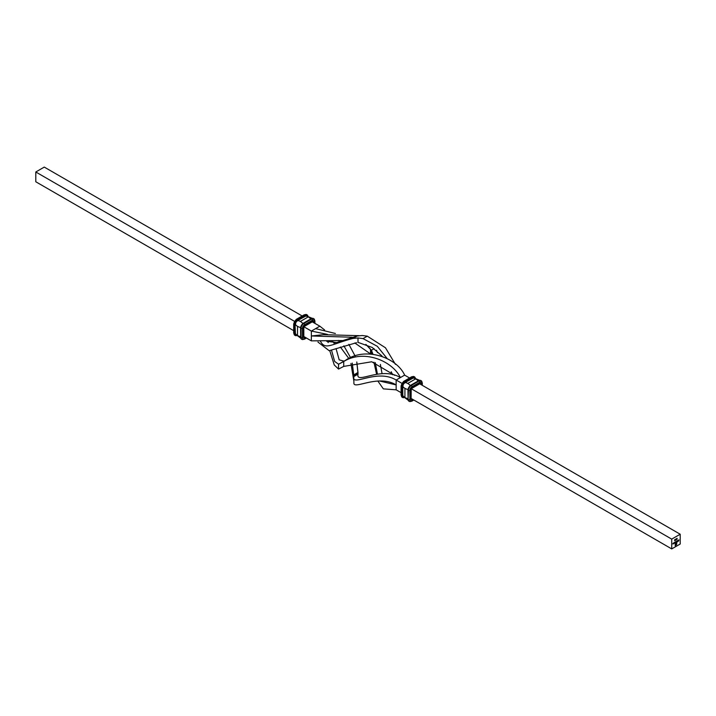 <?xml version="1.0" encoding="UTF-8"?>
<svg xmlns="http://www.w3.org/2000/svg" width="716" height="716" viewBox="0 0 716 716"><rect width="100%" height="100%" fill="white"/><g stroke="black" fill="none" stroke-linecap="round" stroke-linejoin="round"><path stroke-width="1.07" d="M402.696 382.478L403.502 381.825A1.002 0.573 60 0 1 404.209 381.413A4.001 2.309 120 0 0 401.381 386.309A1.002 0.573 180 0 1 401.381 385.494A1.002 0.573 0 0 0 401.381 386.309L402.795 386.309L402.795 395.447A8.494 4.905 0 0 0 404.916 397.487L404.916 388.349A8.494 4.905 180 0 1 402.795 386.309L403.421 384.224L404.916 382.639A8.494 4.905 60 0 1 407.744 383.454L415.656 378.889A8.494 4.905 -120 0 0 412.828 378.075L404.916 382.639L413.642 377.788M307.719 316.096L306.806 315.344L305.428 315.658L296.147 321.502L295.046 324.509L295.395 333.441A8.494 4.905 0 0 0 297.516 335.482L297.516 326.344A8.494 4.905 180 0 1 295.395 324.303L296.021 322.218L297.516 320.634A8.494 4.905 60 0 1 300.344 321.448L308.256 316.884A8.494 4.905 -120 0 0 305.428 316.06L297.516 320.634L306.242 315.783M358 373.806L353.776 376.589L353.758 375.855L358 373.806M345.049 360.587L343.734 361.499C364.131 348.907 392.556 361.088 400.396 377.583L404.638 375.13L409.57 377.985L404.638 375.13C396.718 357.329 365.133 346.338 345.497 360.345L345.049 360.587M358.734 342.624L372.231 347.466L381.986 356.022L372.231 347.466L358.734 342.624M371.685 350.947L371.98 353.928L371.98 351.619L372.866 353.999L371.685 350.947M371.344 353.892L371.344 350.294L374.11 348.701L371.344 350.294L371.344 353.892M671.724 548.912L680.2 544.017L680.2 534.226L671.724 539.121L671.724 548.912L671.724 539.121L411.396 388.824L671.724 539.121L680.2 534.226L419.728 383.848L680.2 534.226L680.2 544.017L671.724 548.912L411.244 398.535L671.724 548.912M674.57 540.303L675.125 539.56L674.893 540.678M677.479 540.696L677.479 541.806L677.479 540.696M676.88 540.947L676.951 541.806M674.785 542.155L674.857 543.014M674.212 542.576L673.828 543.569L674.212 542.576M673.425 543.032L673.031 544.026L673.443 543.032M677.076 539.282L677.076 538.316L677.076 539.282M676.316 541.368L676.396 542.11L675.483 542.612L675.376 541.905L675.609 542.486L676.316 541.368L675.627 542.468L675.376 541.905L675.609 542.576L676.316 541.368M677.998 540.303L678.312 540.911L677.73 541.063L678.329 540.857L678.07 540.338L677.757 540.705M676.656 544.5L675.197 545.708L675.197 544.133L676.02 542.925L675.358 545.44L676.28 544.858L676.602 542.773L676.199 544.616L675.564 545.109L676.164 544.214L675.564 544.035L676.754 542.495L676.656 544.5L676.754 542.495L675.564 544.035L676.164 543.909L675.564 545.109L676.056 544.778L676.602 542.773L676.45 544.634L675.358 545.44L676.02 542.925L675.197 544.187L675.197 545.708L676.656 544.5M675.286 539.882L675.85 539.148L675.609 540.267M676.137 539.685L676.513 538.674L676.325 539.739M678.902 539.873L678.535 541.171L678.92 539.864M409.624 386.255L410.572 385.494A3.499 2.023 120 0 0 408.093 389.781L408.451 390.39A1.002 0.573 0 0 0 409.865 390.39L410.921 389.781L410.993 388.681M401.846 383.311L396.154 380.026L396.154 389.817L401.094 392.672L396.154 389.817L396.154 384.922L379.489 380.984L396.154 384.922L396.154 380.026L404.638 375.13C396.718 357.329 365.133 346.338 345.497 360.345L344.02 361.159L339.187 359.853L336.055 348.62L339.187 359.853L344.02 361.159L344.656 360.81L339.465 363.764L343.734 361.499L343.734 366.395L371.729 361.768L394.731 375.336L371.729 361.768L343.734 366.395L338.543 369.08L338.543 364.184L339.465 363.764L338.543 364.184L334.649 361.428L331.508 350.16L334.649 361.428L338.543 364.184L338.543 369.08L334.265 364.972L329.745 350.607L334.265 364.972L338.543 369.08L343.734 366.395L343.734 361.499C364.131 348.907 392.556 361.088 400.396 377.583C381.019 365.84 355.709 384.85 358.009 374.137L353.776 376.589C351.466 387.302 376.777 368.284 396.154 380.026L400.396 377.583C381.019 365.84 355.709 384.85 358.009 374.137L358 373.412L353.758 375.855L353.901 382.836C353.185 390.336 377.95 373.85 396.154 384.922C377.95 373.85 353.185 390.336 353.901 382.836L353.749 374.898L357.991 372.454L356.792 361.965L358 373.412L357.991 372.454L353.749 374.898L352.245 363.066L353.776 376.589C351.466 387.302 376.777 368.284 396.154 380.026L401.846 383.311M377.404 374.003L375.274 362.573L377.404 374.003M373.931 362.224L376.562 374.11L373.931 362.224M377.824 380.993L383.346 388.877L396.154 389.817L383.346 388.877L377.824 380.993M377.457 352.603L376.535 350.249L377.457 352.603M380.384 364.435L382.058 373.654L380.384 364.435M311.362 340.87L342.32 340.53L311.362 340.87L311.362 335.974L311.362 340.87L303.844 336.529L311.362 340.87M354.814 342.982L370.396 353.847L354.814 342.982M370.503 353.856L370.503 349.095L365.858 344.387L371.344 350.294L370.503 349.095L370.503 353.856M352.156 337.236L311.362 335.974L352.156 337.236M323.381 334.685L359.172 335.679L323.381 334.685L311.362 335.974L311.362 331.078L303.996 326.818L311.362 331.078L319.846 326.183L324.625 329.969L319.846 326.183L311.362 331.078L327.4 334.372L311.362 331.078L311.362 335.974L323.381 334.685M294.446 321.305L35.8 171.983L35.8 181.774L293.694 330.667L35.8 181.774L35.8 171.983L294.446 321.305M313.608 318.629A4.001 2.309 120 0 0 313.438 318.522A4.001 2.309 120 0 0 311.433 318.718L311.791 318.915A1.002 0.573 60 0 1 312.498 320.142A2.998 1.727 -60 0 1 314.619 321.368L313.993 319.998L312.498 320.142L312.498 321.368L313.554 321.976A1.002 0.573 180 0 1 312.856 322.146A1.002 0.573 0 0 0 313.554 321.976L314.619 321.368A1.002 0.573 0 0 0 314.906 320.956L313.787 318.718A4.001 2.309 120 0 0 311.791 318.915A4.001 2.309 -60 0 1 313.787 318.718A4.001 2.309 -60 0 1 314.619 320.553A1.002 0.573 180 0 1 314.619 321.368L314.619 323.158L314.619 321.368L313.554 322.549L313.554 321.976A1.495 0.868 120 0 0 312.498 321.368L304.586 325.932A1.495 0.868 120 0 0 303.521 327.776L303.593 326.666M421.008 380.644A4.001 2.309 120 0 0 420.838 380.527L421.187 380.724A4.001 2.309 -60 0 1 422.019 382.559A1.002 0.573 180 0 1 422.019 383.373L421.393 382.004L419.898 382.147A1.002 0.573 -120 0 0 419.191 380.93A1.002 0.573 60 0 1 419.898 382.147L411.986 386.721A1.002 0.573 -120 0 0 411.279 385.494A4.001 2.309 120 0 0 408.451 390.39A4.001 2.309 -60 0 1 411.279 385.494L419.191 380.93A4.001 2.309 -60 0 1 421.187 380.724A4.001 2.309 120 0 0 419.191 380.93L410.921 385.289A4.001 2.309 120 0 0 408.093 390.184A4.001 2.309 -60 0 1 410.921 385.289L418.833 380.724A4.001 2.309 -60 0 1 420.838 380.527A4.001 2.309 120 0 0 418.833 380.724L410.671 385.271L411.279 385.494A1.002 0.573 60 0 1 411.986 386.721L411.986 387.947L411.065 388.555M392.52 374.736L391.222 371.738L392.52 374.736M362.242 335.509L367.29 336.162L385.459 347.779L395.456 364.399L385.459 347.779L367.29 336.162L363.048 338.605L377.314 346.311L386.891 358.206L377.314 346.311L363.048 338.605L358 337.952L358 342.588L358 337.952L352.952 338.444L357.186 336.001L362.242 335.509L357.186 336.001L336.645 342.543L326.684 341.317L336.645 342.543L357.186 336.001L352.952 338.444C332.072 343.796 325.073 350.616 320.5 341.246C325.073 350.616 332.072 343.796 352.952 338.444L358 337.952L363.048 338.605L367.29 336.162L362.242 335.509M356.541 342.695L329.19 350.715L317.94 342.051L329.19 350.715L356.541 342.695M44.276 167.088L302.17 315.98L44.276 167.088L35.8 171.983L44.276 167.088M303.835 326.729L304.586 324.715L312.498 320.142A1.002 0.573 -120 0 0 311.791 318.915L303.879 323.489A1.002 0.573 60 0 1 304.586 324.715L302.626 327.355L302.465 328.384L303.521 327.776A1.002 0.573 0 0 0 303.817 327.364L304.372 326.398A1.002 0.573 -120 0 0 304.586 325.932L312.498 321.368L312.498 320.142L304.586 324.715L304.586 325.932A1.002 0.573 60 0 1 304.372 326.398L312.292 321.824A1.002 0.573 -120 0 0 312.498 321.368A1.002 0.573 60 0 1 312.292 321.824L319.846 326.183L312.006 321.735M333.387 341.988L333.987 343.259L333.387 341.988M327.427 341.228L328.205 342.597L327.427 341.228M338.373 340.431L339.67 341.505L338.373 340.431M343.868 345.819L350.661 357.821L343.868 345.819M355.172 356.129L348.862 344.324L355.172 356.129M335.383 333.486L315.604 328.626L335.383 333.486M331.141 340.825L335.088 343L331.141 340.825M340.377 347.036L348.907 358.609L340.377 347.036M350.93 363.477L353.758 380.491L350.93 363.477M306.895 314.754A4.001 2.309 120 0 0 306.725 314.646A4.001 2.309 120 0 0 304.721 314.843L305.079 315.04A4.001 2.309 -60 0 1 307.075 314.843A4.001 2.309 -60 0 1 307.791 315.828A4.001 2.309 120 0 0 307.075 314.843A4.001 2.309 120 0 0 305.079 315.04L305.428 316.06A8.494 4.905 60 0 1 308.256 316.884A8.494 4.905 60 0 1 310.753 318.942A8.494 4.905 -120 0 0 308.256 316.884L300.344 321.448A8.494 4.905 60 0 1 302.859 323.534A8.494 4.905 -120 0 0 300.344 321.448A8.494 4.905 -120 0 0 297.516 320.634L297.516 320.634A2.998 1.727 120 0 0 295.395 324.303A8.494 4.905 0 0 0 297.516 326.344A8.494 4.905 0 0 0 300.577 327.481A8.494 4.905 180 0 1 297.516 326.344L297.516 335.482A8.494 4.905 0 0 0 300.55 336.61A8.494 4.905 180 0 1 297.516 335.482A8.494 4.905 180 0 1 295.395 333.441L295.046 324.509A3.499 2.023 -60 0 1 297.516 320.222L305.428 315.658A3.499 2.023 -60 0 1 307.531 315.792M307.191 316.132L307.513 316.83M306.287 315.774A2.998 1.727 120 0 0 305.428 316.06L304.721 314.843A1.002 0.573 -120 0 0 304.228 314.789A1.002 0.573 60 0 1 304.721 314.843A4.001 2.309 -60 0 1 306.725 314.646L307.88 315.837M312.292 321.824A1.002 0.573 60 0 1 311.791 321.779M302.224 324.25L303.172 323.489A3.499 2.023 120 0 0 300.693 327.776L300.693 328.179A4.001 2.309 -60 0 1 303.521 323.283A4.001 2.309 120 0 0 300.693 328.179L301.051 328.384A4.001 2.309 -60 0 1 303.879 323.489A4.001 2.309 120 0 0 301.051 328.384A1.002 0.573 0 0 0 302.465 328.384A2.998 1.727 -60 0 1 304.586 324.715A1.002 0.573 -120 0 0 303.879 323.489L303.271 323.256L311.433 318.718L303.879 323.489L311.433 318.718A4.001 2.309 -60 0 1 313.438 318.522L313.787 318.718M297.167 319.613L297.516 320.222L297.167 319.613L305.079 315.04L297.167 319.613A4.001 2.309 120 0 0 294.339 324.509L295.046 324.509L295.046 333.647L295.046 324.509L294.339 324.509A4.001 2.309 -60 0 1 297.167 319.613L297.167 319.613M304.721 314.843L296.809 319.408L304.721 314.843M295.296 320.473L296.102 319.819A1.002 0.573 60 0 1 296.809 319.408A4.001 2.309 120 0 0 293.981 324.303L294.339 333.647L296.567 335.401M313.438 318.522L311.084 318.915M296.209 335.401A3.499 2.023 -60 0 1 295.046 333.647L293.981 333.441A1.002 0.573 180 0 1 293.694 333.038A1.002 0.573 0 0 0 293.981 333.441L293.981 324.303A1.002 0.573 180 0 1 293.981 323.489A1.002 0.573 0 0 0 293.981 324.303A4.001 2.309 -60 0 1 296.809 319.408A1.002 0.573 -120 0 0 296.308 319.363L304.228 314.789L306.725 314.646M293.981 323.489L294.142 322.46M300.693 336.914L301.051 328.384L301.051 337.522A1.002 0.573 0 0 0 302.465 337.522L302.465 328.384L302.465 337.522L303.521 336.914L303.521 327.776L303.521 336.914A1.002 0.573 0 0 0 303.817 336.502L303.817 327.364A1.002 0.573 180 0 1 303.521 327.776L302.465 328.384A1.002 0.573 180 0 1 301.051 328.384L300.55 327.973L300.881 326.568M297.104 334.855L296.343 334.936M295.753 334.596L295.395 333.441A2.998 1.727 120 0 0 295.574 334.327M294.339 333.647A4.001 2.309 120 0 0 295.162 335.473A4.001 2.309 120 0 0 296.37 335.607A4.001 2.309 -60 0 1 295.162 335.473A4.001 2.309 -60 0 1 294.339 333.647M296.424 335.679L294.813 335.276A4.001 2.309 -60 0 1 293.981 333.441A4.001 2.309 120 0 0 294.813 335.276A4.001 2.309 120 0 0 294.992 335.356M303.7 336.377L303.817 336.538A1.002 0.573 180 0 1 303.521 336.914A1.495 0.868 120 0 0 304.586 337.522A1.002 0.573 -120 0 0 304.381 336.833A1.002 0.573 60 0 1 304.586 337.522L303.521 336.914L302.465 337.522L302.823 338.677L303.772 339.026L304.586 338.749L305.079 337.236L304.586 338.749A2.998 1.727 -60 0 1 302.465 337.522A1.002 0.573 180 0 1 301.051 337.522A4.001 2.309 120 0 0 301.875 339.348A4.001 2.309 -60 0 1 301.051 337.522L300.693 337.317A4.001 2.309 120 0 0 301.525 339.151A4.001 2.309 120 0 0 301.705 339.232M303.879 339.151A1.002 0.573 -120 0 0 304.586 338.749L306.135 337.845L304.586 338.749A1.002 0.573 60 0 1 303.879 339.151A4.001 2.309 -60 0 1 301.875 339.348L304.372 339.205L306.43 338.015M301.875 339.348L301.525 339.151A4.001 2.309 -60 0 1 300.693 337.317L300.55 327.973L303.271 323.256L311.183 318.692M408.093 398.919L408.451 399.528A1.002 0.573 0 0 0 409.865 399.528L410.921 398.919L410.921 389.781A1.495 0.868 120 0 1 411.986 387.947A1.002 0.573 60 0 1 411.772 388.403A1.002 0.573 -120 0 0 411.986 387.947L420.104 383.275L420.954 383.982A1.495 0.868 120 0 0 419.898 383.373L419.898 382.147L419.898 383.373L411.986 387.947L411.986 386.721L411.566 387.007L409.865 390.39A2.998 1.727 -60 0 1 411.986 386.721L419.898 382.147A2.998 1.727 -60 0 1 422.019 383.373L422.019 385.172L422.019 383.373L420.954 384.555L420.954 383.982A1.002 0.573 180 0 1 420.256 384.152A1.002 0.573 0 0 0 420.954 383.982L422.019 383.373A1.002 0.573 0 0 0 422.306 382.962L422.306 385.333M419.522 383.794L419.728 383.812A1.002 0.573 -120 0 0 419.898 383.373A1.002 0.573 60 0 1 419.191 383.785M415.119 378.111L412.479 377.055L404.567 381.619A4.001 2.309 120 0 0 401.739 386.515L401.381 395.447A1.002 0.573 180 0 1 401.094 395.044A1.002 0.573 0 0 0 401.381 395.447L401.381 386.309A4.001 2.309 -60 0 1 404.209 381.413L412.121 376.849A1.002 0.573 -120 0 0 411.628 376.795A1.002 0.573 60 0 1 412.121 376.849A4.001 2.309 -60 0 1 414.125 376.652A4.001 2.309 120 0 0 412.121 376.849L412.479 377.055A4.001 2.309 -60 0 1 414.475 376.849A4.001 2.309 -60 0 1 415.19 377.833A4.001 2.309 120 0 0 414.475 376.849A4.001 2.309 120 0 0 412.479 377.055L412.828 377.663A3.499 2.023 -60 0 1 414.931 377.797M414.296 376.768A4.001 2.309 120 0 0 414.125 376.652L411.628 376.795L403.708 381.368A1.002 0.573 -120 0 1 404.209 381.413L404.916 382.228L412.828 378.075A8.494 4.905 60 0 1 415.656 378.889A8.494 4.905 60 0 1 418.153 380.948A8.494 4.905 -120 0 0 415.656 378.889L407.744 383.454A8.494 4.905 60 0 1 410.259 385.539A8.494 4.905 -120 0 0 407.744 383.454A8.494 4.905 -120 0 0 404.916 382.639L404.916 382.639A2.998 1.727 120 0 0 402.795 386.309A8.494 4.905 0 0 0 404.916 388.349A8.494 4.905 0 0 0 407.977 389.486A8.494 4.905 180 0 1 404.916 388.349L404.916 397.487A8.494 4.905 0 0 0 407.95 398.615A8.494 4.905 180 0 1 404.916 397.487A8.494 4.905 180 0 1 402.795 395.447L402.446 386.515A3.499 2.023 -60 0 1 404.916 382.228L404.567 381.619A4.001 2.309 -60 0 0 401.739 386.515L401.739 395.653L401.739 386.515L402.446 386.515L402.446 395.653L402.446 386.515L403.171 384.08L404.916 382.228L412.828 378.075A2.998 1.727 120 0 1 413.687 377.788L419.576 380.321M414.591 378.137L414.913 378.845M420.838 380.527L418.484 380.93M411.279 401.157A4.001 2.309 -60 0 1 409.275 401.354A4.001 2.309 -60 0 1 408.451 399.528A1.002 0.573 180 0 0 409.865 399.528L410.921 398.919A1.002 0.573 0 0 0 411.217 398.508A1.002 0.573 180 0 1 410.921 398.919A1.495 0.868 120 0 0 411.986 399.528L411.986 400.754L413.535 399.859L411.986 400.754A2.998 1.727 -60 0 1 409.865 399.528L410.483 400.897L411.986 400.754A1.002 0.573 60 0 1 411.279 401.157A1.002 0.573 -120 0 0 411.986 400.754L411.986 399.528L410.939 399.143L410.921 389.781A1.002 0.573 0 0 0 411.217 389.37A1.002 0.573 180 0 1 410.921 389.781L409.865 390.39L409.865 399.528L409.865 390.39A1.002 0.573 180 0 1 408.451 390.39L408.093 399.322L408.281 388.573M401.381 385.494L401.542 384.465M401.381 395.447L402.795 395.447L401.381 395.447A4.001 2.309 120 0 0 402.213 397.282A4.001 2.309 -60 0 1 401.381 395.447M409.105 401.246A4.001 2.309 120 0 1 408.925 401.157L409.275 401.354A4.001 2.309 120 0 1 408.451 399.528L408.093 399.322A4.001 2.309 120 0 0 408.925 401.157A4.001 2.309 -60 0 1 408.093 399.322L407.95 389.978L410.671 385.271L418.583 380.697M411.986 399.528A1.002 0.573 -120 0 0 411.781 398.839A1.002 0.573 60 0 1 411.986 399.528L412.479 399.242L411.986 399.528M403.77 397.613A4.001 2.309 -60 0 1 402.562 397.478A4.001 2.309 -60 0 1 401.739 395.653A4.001 2.309 120 0 0 402.562 397.478A4.001 2.309 120 0 0 403.77 397.613M403.824 397.684L402.213 397.282A4.001 2.309 120 0 0 402.392 397.371M403.609 397.407A3.499 2.023 -60 0 1 402.446 395.653L402.857 396.995L403.967 397.407M404.504 396.861L403.743 396.941M403.153 396.601L402.795 395.447A2.998 1.727 120 0 0 402.974 396.333M674.732 542.289L674.785 542.979L675.107 542.173M674.785 542.254L674.785 542.88L674.785 542.254M674.23 542.576L674.302 543.319L674.23 542.576M674.168 543.193L673.631 543.238M673.353 543.641L672.843 543.695M677.005 538.351L677.005 539.246L677.005 538.351M676.325 541.359L676.396 542.11L676.325 541.359M676.146 542.146L675.304 542.298M675.394 541.905L675.555 542.433L675.394 541.905M675.859 541.627L676.02 542.164L675.859 541.627M677.238 541.153L676.88 541.761L677.13 540.92M676.897 541.735L676.951 541.081L676.602 541.752M676.754 541.726L676.683 541.242M676.826 541.081L676.88 541.663L677.148 541.063M677.488 540.687L677.56 541.752L677.488 540.687M678.41 540.553L677.721 541.126M678.079 540.437L678.07 541.162M677.73 540.938L678.294 540.741M675.958 542.961L675.358 545.44L675.958 542.961M676.53 542.728L675.564 545.028L676.53 542.728M676.101 543.874L675.564 544.178L676.101 543.874M676.683 542.54L676.343 544.867L676.683 542.54M675.206 539.936L674.821 540.643L674.499 540.258M674.866 540.589L674.893 539.658L674.973 540.499M674.723 540.553L674.606 539.953M674.705 539.721L674.579 540.213M674.821 539.622L674.651 540.249M675.922 539.515L675.537 540.222L675.215 539.846M675.43 539.309L675.627 540.168L675.734 539.067M675.439 540.141L675.331 539.542M675.537 539.202L675.304 539.792M675.609 539.246L675.376 539.837M676.539 539.372L675.985 539.685M674.875 542.28L674.579 542.764M676.951 541.081L676.674 541.582M314.906 320.956L314.906 323.328M312.176 318.316L306.251 315.783M296.308 319.363L293.694 323.9L293.694 333.038L294.813 335.276M301.525 339.151L300.55 337.111M300.72 338.158L295.565 334.3M421.187 380.724L422.306 382.962M415.28 377.842L414.125 376.652M419.692 383.83L411.772 388.403L411.217 389.37L411.1 398.382M402.213 397.282L401.094 395.044L401.094 385.906L403.708 381.368M408.925 401.157L407.95 399.116M409.275 401.354L411.772 401.211L413.83 400.02M402.965 396.306L408.12 400.163"/></g></svg>
